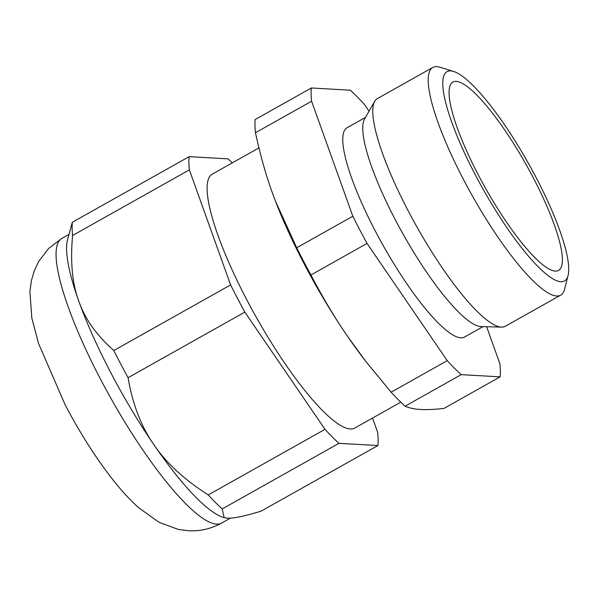 <?xml version="1.0" encoding="UTF-8"?>
<svg xmlns="http://www.w3.org/2000/svg" width="598" height="598" viewBox="0 0 598 598"><rect width="100%" height="100%" fill="white"/><g stroke="black" fill="none" stroke-linecap="round" stroke-linejoin="round"><path stroke-width="0.9" d="M372.532 418.069L377.644 432.317A180.192 39.162 -119.3 0 1 377.914 445.532L338.969 443.327A180.192 39.162 -119.3 0 1 325.013 429.334L244.836 312.104A180.192 39.162 -119.3 0 1 237.556 298.492A180.192 39.162 -119.3 0 1 230.611 284.902L189.372 169.869A180.192 39.162 -119.3 0 1 189.103 156.661L228.047 158.866A180.192 39.162 -119.3 0 1 232.316 162.865M486.63 326.717L499.868 363.644A180.192 39.162 -119.3 0 1 500.137 376.86L461.193 374.654A180.192 39.162 -119.3 0 1 447.244 360.661L367.06 243.431A180.192 39.162 -119.3 0 1 359.779 229.819A180.192 39.162 -119.3 0 1 352.835 216.229L311.595 101.204A180.192 39.162 -119.3 0 1 311.326 87.988L350.271 90.193A180.192 39.162 -119.3 0 1 364.227 104.187L369.041 111.221M352.835 216.229L296.705 247.766L275.476 201.19L272.217 192.429C265.811 174.728 260.227 154.83 255.466 132.741A180.192 39.162 -119.3 0 1 255.197 119.525L311.326 87.988M311.595 101.204L255.466 132.741M367.06 243.431L310.93 274.968A180.192 39.162 -119.3 0 1 303.649 261.356A180.192 39.162 -119.3 0 1 296.705 247.766M447.244 360.661L391.114 392.198L365.699 361.274L347.146 335.762C334.738 317.717 322.666 297.453 310.93 274.968M461.193 374.654L405.063 406.192A180.192 39.162 -119.3 0 1 391.114 392.198M500.137 376.86L444.008 408.397C434.395 409.481 426.613 409.839 420.663 409.466C414.608 409.159 409.413 408.06 405.063 406.192M568.1 275.386L564.594 289.178A130.573 28.375 -119.3 0 1 560.692 295.135L505.28 326.269A130.573 28.375 -119.3 0 1 501.565 327.106A130.573 28.375 -119.3 0 1 408.023 210.541A130.573 28.375 -119.3 0 1 374.714 101.324A130.573 28.375 -119.3 0 1 377.368 98.595L432.78 67.462A130.573 28.375 -119.3 0 1 439.896 67.223L453.501 71.409A119.996 26.08 -119.3 0 1 536.339 177.972A119.996 26.08 -119.3 0 1 568.1 275.386A119.996 26.08 -119.3 0 1 475.133 174.504A119.996 26.08 -119.3 0 1 453.501 71.409M560.692 295.135A130.573 28.375 -119.3 0 1 463.435 179.407A130.573 28.375 -119.3 0 1 432.78 67.462M501.565 327.106L481.098 326.575A119.996 26.08 -119.3 0 1 395.129 219.451A119.996 26.08 -119.3 0 1 364.526 119.084L374.714 101.324M483.042 326.628L464.511 337.04A119.996 26.08 -119.3 0 1 375.133 230.693A119.996 26.08 -119.3 0 1 346.96 127.808L365.49 117.395M365.699 361.274L364.511 359.734A163.217 35.469 -119.3 0 1 347.146 335.762A163.217 35.469 -119.3 0 1 304.105 263.778A163.217 35.469 -119.3 0 1 275.558 201.414A163.217 35.469 -119.3 0 1 275.514 201.302M224.138 517.644L223.346 517.405A163.217 35.469 -119.3 0 1 153.716 444.434C165.878 462.613 184.057 479.447 208.254 494.935A180.192 39.162 60.7 0 0 222.202 508.928L224.138 517.644L227.233 518.145C233.041 518.593 244.343 516.253 261.147 511.133L377.914 445.532M400.795 402.192L354.816 428.019A145.591 31.642 -119.3 0 1 246.376 298.993A145.591 31.642 -119.3 0 1 212.193 174.168L258.941 147.9M72.336 222.262A180.192 39.162 60.7 0 0 72.605 235.47C70.175 261.603 72.238 283.482 78.779 301.1C84.946 318.936 96.637 335.403 113.844 350.503A180.192 39.162 60.7 0 0 120.789 364.092A180.192 39.162 60.7 0 0 128.069 377.704C132.614 404.233 141.165 426.471 153.716 444.434A163.217 35.469 -119.3 0 1 110.667 372.449A163.217 35.469 -119.3 0 1 78.779 301.1A163.217 35.469 -119.3 0 1 67.469 239.955L72.336 222.262L189.103 156.661M113.844 350.503L230.611 284.902M72.605 235.47L189.372 169.869M208.254 494.935L325.013 429.334M128.069 377.704L244.836 312.104M222.202 508.928L338.969 443.327M478.198 174.683A107.969 23.464 -119.3 0 1 452.536 82.3A107.969 23.464 -119.3 0 1 533.274 177.8A107.969 23.464 -119.3 0 1 558.3 270.543A107.969 23.464 -119.3 0 1 478.198 174.683M61.781 238.453L48.55 248.506L38.638 261.505L34.191 271.029L31.365 280.806L29.9 291.577L31.814 318.024L38.564 343.551L65.152 404.839C78.383 430.067 92.66 452.903 107.969 473.369C118.105 486.944 128.346 498.411 138.706 507.769L159.128 522.331L178.376 529.439L188.856 530.777C200.323 531.308 211.266 528.729 221.671 523.048A163.217 35.469 -119.3 0 1 100.098 378.392A163.217 35.469 -119.3 0 1 61.781 238.453L68.867 234.476M221.671 523.048L230.439 518.122"/></g></svg>
